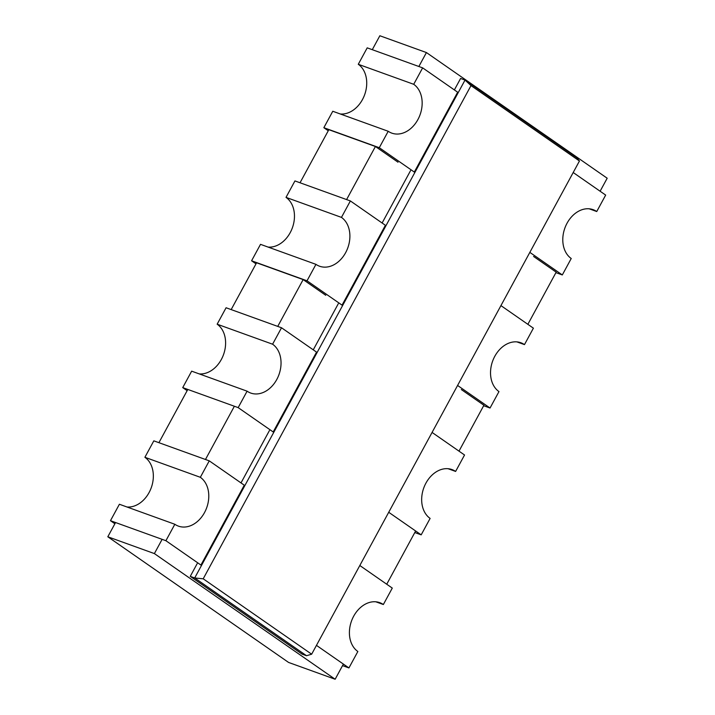 <?xml version="1.0" encoding="UTF-8"?>
<svg xmlns="http://www.w3.org/2000/svg" width="715" height="715" viewBox="0 0 715 715"><rect width="100%" height="100%" fill="white"/><g stroke="black" fill="none" stroke-linecap="round" stroke-linejoin="round"><path stroke-width="1.07" d="M372.292 49.684L379.853 35.75L426.426 52.561L607.187 178.223L600.117 191.236M426.426 52.561L418.856 66.495M533.587 256.453L556.181 272.165L527.858 324.324M398.014 162.207L375.411 146.504L346.596 199.583M300.032 182.772L328.846 129.692L375.411 146.504M461.318 389.541L483.921 405.253L458.994 451.147M325.754 295.295L303.151 279.592L277.733 326.406M231.168 309.595L256.587 262.78L303.151 279.592M335.147 679.25L154.386 553.589L107.813 536.777L288.574 662.439L335.147 679.25L343.379 664.083M154.386 553.589L162.117 539.342M107.813 536.777L115.553 522.531M386.735 584.226L415.638 530.995M205.473 459.486L234.377 406.254M158.909 442.683L187.813 389.443M379.281 147.71L323.85 127.699L332.77 111.263L388.209 131.274L379.281 147.71L414.307 172.056L457.663 92.208L422.645 67.862L413.717 84.299A26.956 20.342 -70.2 0 1 419.088 117.171A26.956 20.342 -70.2 0 1 391.811 133.133A26.956 20.342 -70.2 0 1 388.209 131.274M323.85 127.699L328.265 130.774M413.717 84.299L358.278 64.287L367.206 47.851L422.645 67.862M358.278 64.287A26.956 20.342 -70.2 0 1 364.659 94.684A26.956 20.342 -70.2 0 1 340.34 113.989M573.198 172.521L605.668 195.088L596.739 211.533A26.956 20.342 109.8 0 0 593.137 209.665A26.956 20.342 109.8 0 0 565.86 225.627A26.956 20.342 109.8 0 0 571.231 258.499L562.312 274.944L529.842 252.368M555.921 272.638L562.312 274.944M589.178 208.798L596.739 211.533M375.795 601.798L383.356 604.524L392.285 588.087L359.815 565.511M316.459 645.368L348.929 667.935L357.858 651.499A26.956 20.342 -70.2 0 1 352.477 618.618A26.956 20.342 -70.2 0 1 379.754 602.665A26.956 20.342 -70.2 0 1 383.356 604.524M342.539 665.629L348.929 667.935M307.021 280.798L251.582 260.787L260.51 244.342L315.95 264.353L307.021 280.798L342.047 305.144L385.403 225.288L350.377 200.942L341.457 217.387A26.956 20.342 -70.2 0 1 346.829 250.259A26.956 20.342 -70.2 0 1 319.551 266.221A26.956 20.342 -70.2 0 1 315.95 264.353M251.582 260.787L256.006 263.853M341.457 217.387L286.018 197.376L294.938 180.931L350.377 200.942M286.018 197.376A26.956 20.342 -70.2 0 1 292.399 227.763A26.956 20.342 -70.2 0 1 268.071 247.077M199.217 373.9A26.956 20.342 109.8 0 0 223.536 354.586A26.956 20.342 109.8 0 0 217.154 324.199L272.594 344.21L281.522 327.765L316.548 352.12L273.193 431.967L238.167 407.622L247.095 391.177A26.956 20.342 109.8 0 0 250.697 393.044A26.956 20.342 109.8 0 0 277.974 377.082A26.956 20.342 109.8 0 0 272.594 344.21M217.154 324.199L226.083 307.754L281.522 327.765M187.142 390.676L182.727 387.61L238.167 407.622M182.727 387.61L191.656 371.165L247.095 391.177M126.957 506.989A26.956 20.342 109.8 0 0 151.276 487.675A26.956 20.342 109.8 0 0 144.895 457.287L200.334 477.298L209.263 460.853L244.289 485.199L200.924 565.056L165.907 540.71L174.835 524.265A26.956 20.342 109.8 0 0 178.437 526.133A26.956 20.342 109.8 0 0 205.714 510.17A26.956 20.342 109.8 0 0 200.334 477.298M144.895 457.287L153.823 440.842L209.263 460.853M114.883 523.764L110.468 520.699L165.907 540.71M110.468 520.699L119.396 504.254L174.835 524.265M500.938 305.609L533.399 328.176L524.479 344.612A26.956 20.342 109.8 0 0 520.877 342.753A26.956 20.342 109.8 0 0 493.6 358.716A26.956 20.342 109.8 0 0 498.972 391.588L490.043 408.024L457.582 385.457M483.662 405.718L490.043 408.024M516.909 341.886L524.479 344.612M448.055 468.709L455.616 471.435L464.544 454.999L432.075 432.432M388.719 512.28L421.189 534.847L430.117 518.411A26.956 20.342 -70.2 0 1 424.737 485.539A26.956 20.342 -70.2 0 1 452.014 469.576A26.956 20.342 -70.2 0 1 455.616 471.435M414.798 532.55L421.189 534.847M454.374 89.92L460.594 78.471L465.027 80.071L470.997 85.603L579.454 161L311.66 654.198L306.538 655.726L302.105 654.127L190.262 576.37L197.143 563.688M241 482.92L269.403 430.6M313.259 349.832L338.267 303.777M382.114 223.009L410.526 170.688M190.262 576.37L194.695 577.97L465.027 80.071L576.88 157.827L579.454 161M306.538 655.726L194.695 577.97L203.203 578.801L311.66 654.198M470.997 85.603L203.203 578.801"/></g></svg>
